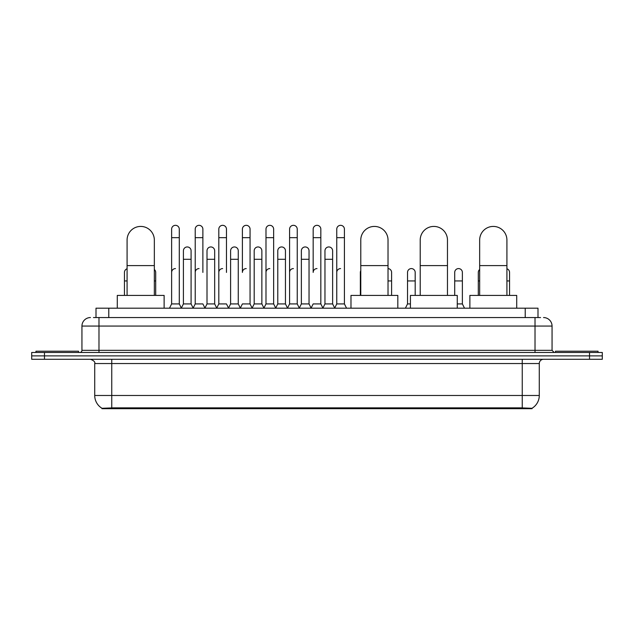 <?xml version="1.0" encoding="UTF-8"?>
<svg xmlns="http://www.w3.org/2000/svg" width="634" height="634" viewBox="0 0 634 634"><rect width="100%" height="100%" fill="white"/><g stroke="black" fill="none" stroke-linecap="round" stroke-linejoin="round"><path stroke-width="0.95" d="M93.444 317.555L98.983 317.555L93.444 317.555L96.003 317.555L96.003 308.187L537.997 308.187L537.997 317.555M532.037 408.676L101.963 408.676L101.963 408.264M94.72 395.481L111.75 395.481L111.75 363.544L94.72 363.544L94.72 395.481A14.907 14.907 0 0 0 102.011 408.288L113.454 407.852L520.546 407.852L531.989 408.288A14.907 14.907 0 0 0 539.28 395.481L539.28 363.544A4.256 4.256 0 0 1 543.536 359.288M602.3 359.288L602.3 355.88L31.7 355.88L31.7 359.288L44.475 359.288L44.475 355.88L31.7 355.88L31.7 352.472L44.475 352.472L44.475 355.88L602.3 355.88L602.3 359.288L44.475 359.288M90.464 317.555A8.519 8.519 0 0 0 81.945 326.066L81.945 350.34A2.132 2.132 0 0 1 79.821 352.472M543.536 317.555A8.519 8.519 0 0 1 552.056 326.066L98.983 326.066L98.983 317.555L540.556 317.555M552.056 326.066L552.056 350.34L554.179 352.472M602.3 352.472L602.3 355.88L602.3 352.472L44.475 352.472M78.537 352.472L78.537 351.196L35.956 351.196L35.956 352.472M598.044 352.472L598.044 351.196L555.463 351.196L555.463 352.472M127.085 295.412L127.085 240.056A13.623 13.623 0 0 1 140.708 226.425A13.623 13.623 0 0 1 154.339 240.056A13.623 13.623 0 0 0 140.708 226.425M154.339 295.412L154.339 240.056M164.127 308.187L164.127 295.412L117.29 295.412L117.29 308.187M360.778 295.412L360.778 240.056A13.623 13.623 0 0 1 374.401 226.425A13.623 13.623 0 0 1 388.024 240.056A13.623 13.623 0 0 0 374.401 226.425M388.024 295.412L388.024 240.056M397.819 308.187L397.819 295.412L350.982 295.412L350.982 308.187M420.215 295.412L420.215 240.056A13.623 13.623 0 0 1 433.846 226.425A13.623 13.623 0 0 1 447.469 240.056A13.623 13.623 0 0 0 433.846 226.425M447.469 295.412L447.469 240.056M457.265 308.187L457.265 295.412L410.428 295.412L410.428 308.187M479.661 295.412L479.661 240.056A13.623 13.623 0 0 1 493.292 226.425A13.623 13.623 0 0 1 506.915 240.056A13.623 13.623 0 0 0 493.292 226.425M506.915 295.412L506.915 240.056M516.71 308.187L516.71 295.412L469.873 295.412L469.873 308.187M169.492 308.187L171.624 303.924L179.287 303.924L181.419 308.187M179.287 303.924L179.287 229.151A3.836 3.836 0 0 0 175.459 225.324A3.836 3.836 0 0 1 175.697 225.332M171.624 303.924L171.624 237.671L179.287 237.671M171.624 237.671L171.624 229.151A3.836 3.836 0 0 1 175.459 225.324M193.085 308.187L195.217 303.924L202.88 303.924L205.012 308.187M202.88 272.414L202.88 229.151A3.836 3.836 0 0 0 199.044 225.324A3.836 3.836 0 0 1 199.29 225.332M195.217 303.924L195.217 237.671L202.88 237.671M195.217 237.671L195.217 229.151A3.836 3.836 0 0 1 199.044 225.324M216.677 308.187L218.809 303.924L226.473 303.924L228.597 308.187M226.473 272.414L226.473 229.151A3.836 3.836 0 0 0 222.637 225.324A3.836 3.836 0 0 1 222.875 225.332M218.809 303.924L218.809 237.671L226.473 237.671M218.809 237.671L218.809 229.151A3.836 3.836 0 0 1 222.637 225.324M240.27 308.187L242.394 303.924L250.058 303.924L252.189 308.187M250.058 303.924L250.058 229.151A3.836 3.836 0 0 0 246.23 225.324A3.836 3.836 0 0 1 246.468 225.332M246.23 268.586A3.836 3.836 0 0 0 242.394 272.414L242.394 237.671L250.058 237.671M242.394 237.671L242.394 229.151A3.836 3.836 0 0 1 246.23 225.324M263.855 308.187L265.987 303.924L273.65 303.924L275.782 308.187M273.65 303.924L273.65 229.151A3.836 3.836 0 0 0 269.822 225.324A3.836 3.836 0 0 1 270.06 225.332M265.987 303.924L265.987 237.671L273.65 237.671M265.987 237.671L265.987 229.151A3.836 3.836 0 0 1 269.822 225.324M287.448 308.187L289.579 303.924L297.243 303.924L299.375 308.187M297.243 303.924L297.243 229.151A3.836 3.836 0 0 0 293.407 225.324A3.836 3.836 0 0 1 293.653 225.332M289.579 303.924L289.579 237.671L297.243 237.671M289.579 237.671L289.579 229.151A3.836 3.836 0 0 1 293.407 225.324M311.04 308.187L313.164 303.924L320.836 303.924L322.96 308.187M320.836 303.924L320.836 229.151A3.836 3.836 0 0 0 317 225.324A3.836 3.836 0 0 1 317.238 225.332M317 268.586A3.836 3.836 0 0 0 313.164 272.414L313.164 237.671L320.836 237.671M313.164 237.671L313.164 229.151A3.836 3.836 0 0 1 317 225.324M334.625 308.187L336.757 303.924L344.421 303.924L346.552 308.187L344.421 303.924L344.421 229.151A3.836 3.836 0 0 0 340.593 225.324A3.836 3.836 0 0 1 340.83 225.332M322.896 308.061L324.965 303.924L332.628 303.924L334.697 308.061L336.757 303.924L336.757 237.671L344.421 237.671M336.757 237.671L336.757 229.151A3.836 3.836 0 0 1 340.593 225.324M181.356 308.061L183.416 303.924L191.088 303.924L193.148 308.061M191.088 303.924L191.088 250.787A3.836 3.836 0 0 0 187.49 246.959A3.836 3.836 0 0 1 191.088 250.787M183.416 303.924L183.416 259.298L191.088 259.298M183.416 259.298L183.416 250.787A3.836 3.836 0 0 1 187.49 246.959M204.948 308.061L207.009 303.924L214.672 303.924L216.741 308.061M214.672 303.924L214.672 250.787A3.836 3.836 0 0 0 211.082 246.959A3.836 3.836 0 0 1 214.672 250.787M207.009 303.924L207.009 259.298L214.672 259.298M207.009 259.298L207.009 250.787A3.836 3.836 0 0 1 211.082 246.959M228.533 308.061L230.602 303.924L238.265 303.924L240.334 308.061M238.265 303.924L238.265 250.787A3.836 3.836 0 0 0 234.675 246.959A3.836 3.836 0 0 1 238.265 250.787M230.602 303.924L230.602 259.298L238.265 259.298M230.602 259.298L230.602 250.787A3.836 3.836 0 0 1 234.675 246.959M252.126 308.061L254.194 303.924L261.858 303.924L263.918 308.061M261.858 303.924L261.858 250.787A3.836 3.836 0 0 0 258.268 246.959A3.836 3.836 0 0 1 261.858 250.787M254.194 303.924L254.194 259.298L261.858 259.298M254.194 259.298L254.194 250.787A3.836 3.836 0 0 1 258.268 246.959M275.719 308.061L277.779 303.924L285.451 303.924L287.511 308.061M285.451 303.924L285.451 250.787A3.836 3.836 0 0 0 281.853 246.959A3.836 3.836 0 0 1 285.451 250.787M277.779 303.924L277.779 259.298L285.451 259.298M277.779 259.298L277.779 250.787A3.836 3.836 0 0 1 281.853 246.959M299.303 308.061L301.372 303.924L309.035 303.924L311.104 308.061M309.035 303.924L309.035 250.787A3.836 3.836 0 0 0 305.445 246.959A3.836 3.836 0 0 1 309.035 250.787M301.372 303.924L301.372 259.298L309.035 259.298M301.372 259.298L301.372 250.787A3.836 3.836 0 0 1 305.445 246.959M332.628 303.924L332.628 250.787A3.836 3.836 0 0 0 329.038 246.959A3.836 3.836 0 0 1 332.628 250.787M324.965 303.924L324.965 259.298L332.628 259.298M324.965 259.298L324.965 250.787A3.836 3.836 0 0 1 329.038 246.959M124.446 295.412L124.446 280.933L127.085 280.933M124.446 280.933L124.446 272.414A3.836 3.836 0 0 1 127.085 268.776M155.702 295.412L155.702 272.414A3.836 3.836 0 0 0 154.339 269.49A3.836 3.836 0 0 1 155.702 272.414M171.624 272.414A3.836 3.836 0 0 1 175.459 268.586M195.217 272.414A3.836 3.836 0 0 1 199.044 268.586M218.809 272.414A3.836 3.836 0 0 1 222.637 268.586M265.987 272.414A3.836 3.836 0 0 1 269.822 268.586M289.579 272.414A3.836 3.836 0 0 1 293.407 268.586M336.757 272.414A3.836 3.836 0 0 1 340.593 268.586M360.35 295.412L360.35 280.933L360.778 280.933M360.35 280.933L360.35 272.414A3.836 3.836 0 0 1 360.778 270.663M391.606 295.412L391.606 272.414A3.836 3.836 0 0 0 388.024 268.594A3.836 3.836 0 0 1 391.606 272.414M405.403 308.187L407.527 303.924L410.428 303.924M415.191 295.412L415.191 272.414A3.836 3.836 0 0 0 411.601 268.594A3.836 3.836 0 0 1 415.191 272.414M407.527 303.924L407.527 280.933L415.191 280.933M407.527 280.933L407.527 272.414A3.836 3.836 0 0 1 411.601 268.594M457.265 303.924L462.376 303.924L464.508 308.187M462.376 303.924L462.376 272.414A3.836 3.836 0 0 0 458.786 268.594A3.836 3.836 0 0 1 462.376 272.414M454.713 295.412L454.713 280.933L462.376 280.933M454.713 280.933L454.713 272.414A3.836 3.836 0 0 1 458.786 268.594M478.298 295.412L478.298 280.933L479.661 280.933M478.298 280.933L478.298 272.414A3.836 3.836 0 0 1 479.661 269.49M509.554 295.412L509.554 272.414A3.836 3.836 0 0 0 506.915 268.776A3.836 3.836 0 0 1 509.554 272.414M520.546 408.676L520.546 407.852M113.454 408.676L113.454 407.852M108.779 317.555L108.779 308.187M525.221 317.555L525.221 308.187M522.25 359.288L522.25 363.544L111.75 363.544L111.75 359.288M539.28 363.544L522.25 363.544L522.25 395.481L539.28 395.481M522.25 407.939L522.25 395.481L111.75 395.481L111.75 407.939M589.525 359.288L589.525 352.472M98.983 352.472L98.983 326.066L81.945 326.066M81.945 350.34L552.056 350.34M535.017 317.555L535.017 352.472M127.085 265.606L154.339 265.606M360.778 265.606L388.024 265.606M420.215 265.606L447.469 265.606M479.661 265.606L506.915 265.606M154.339 280.933L155.702 280.933M388.024 280.933L391.606 280.933M506.915 280.933L509.554 280.933M94.72 363.544C95.322 362.03 93.895 360.611 90.464 359.288"/></g></svg>
